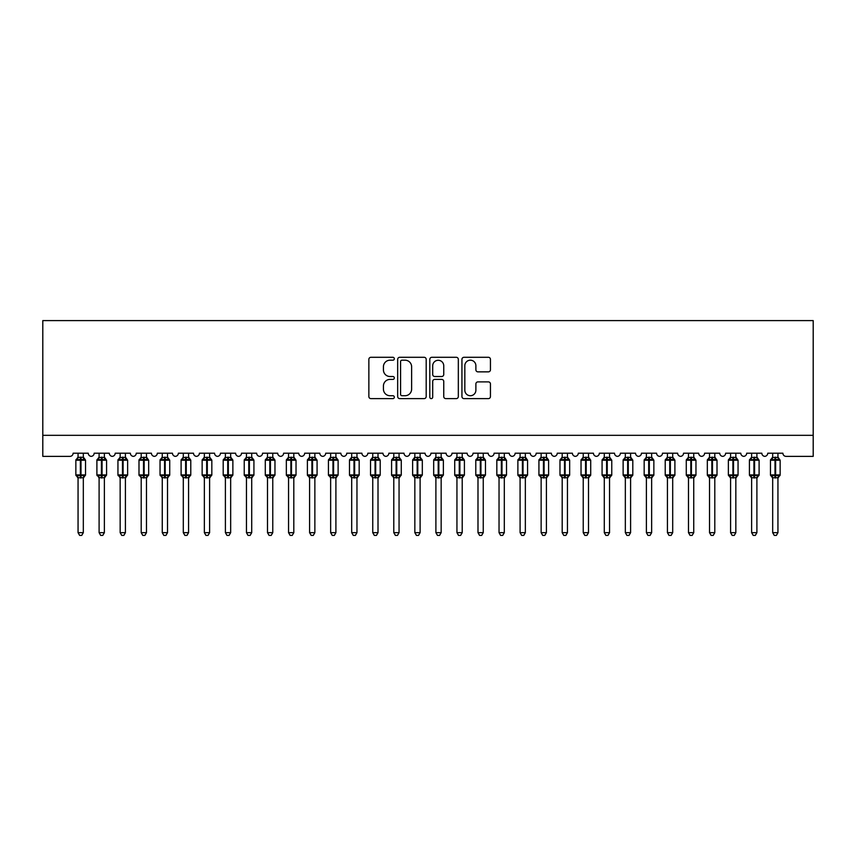 <?xml version="1.0" encoding="UTF-8"?>
<svg xmlns="http://www.w3.org/2000/svg" width="856" height="856" viewBox="0 0 856 856"><rect width="100%" height="100%" fill="white"/><g stroke="black" fill="none" stroke-linecap="round" stroke-linejoin="round"><path stroke-width="1.28" d="M394.327 358.739A1.445 1.445 0 0 0 392.872 357.294L370.926 357.294A2.065 2.065 0 0 0 368.861 359.36L368.861 396.553A2.065 2.065 0 0 0 370.926 398.618L392.872 398.618A1.445 1.445 0 0 0 394.327 397.173A1.445 1.445 0 0 0 392.872 395.729L390.036 395.729A6.613 6.613 0 0 1 383.424 389.116L383.424 386.013A6.613 6.613 0 0 1 390.036 379.401L392.872 379.401A1.445 1.445 0 0 0 394.327 377.956A1.445 1.445 0 0 0 392.872 376.512L390.036 376.512A6.613 6.613 0 0 1 383.424 369.899L383.424 366.796A6.613 6.613 0 0 1 390.036 360.183L392.872 360.183A1.445 1.445 0 0 0 394.327 358.739M488.38 371.857A2.065 2.065 0 0 0 490.445 369.792L490.445 359.36A2.065 2.065 0 0 0 488.38 357.294L464.005 357.294A2.065 2.065 0 0 0 461.94 359.36L461.94 396.553A2.065 2.065 0 0 0 464.005 398.618L488.38 398.618A2.065 2.065 0 0 0 490.445 396.553L490.445 383.948A2.065 2.065 0 0 0 488.38 381.883L477.948 381.883A2.065 2.065 0 0 0 475.883 383.948L475.883 390.197A5.532 5.532 0 0 1 470.351 395.729A5.532 5.532 0 0 1 464.829 390.197L464.829 365.715A5.532 5.532 0 0 1 470.351 360.183A5.532 5.532 0 0 1 475.883 365.715L475.883 369.792A2.065 2.065 0 0 0 477.948 371.857L488.38 371.857M813.2 435.319L813.2 320.593L42.8 320.593L42.8 456.366L69.957 456.366A3.157 3.157 0 0 0 73.113 453.209L88.264 453.209A3.157 3.157 0 0 0 91.218 456.355A3.157 3.157 0 0 0 94.16 453.209L109.311 453.209A3.157 3.157 0 0 0 112.264 456.355A3.157 3.157 0 0 0 115.207 453.209L130.369 453.209A3.157 3.157 0 0 0 133.311 456.355A3.157 3.157 0 0 0 136.254 453.209L151.416 453.209A3.157 3.157 0 0 0 154.358 456.355A3.157 3.157 0 0 0 157.311 453.209L172.463 453.209A3.157 3.157 0 0 0 175.405 456.355A3.157 3.157 0 0 0 178.358 453.209L193.51 453.209A3.157 3.157 0 0 0 196.463 456.355A3.157 3.157 0 0 0 199.405 453.209L214.556 453.209A3.157 3.157 0 0 0 217.51 456.355A3.157 3.157 0 0 0 220.452 453.209L235.614 453.209A3.157 3.157 0 0 0 238.556 456.355A3.157 3.157 0 0 0 241.499 453.209L256.661 453.209A3.157 3.157 0 0 0 259.603 456.355A3.157 3.157 0 0 0 262.557 453.209L277.708 453.209A3.157 3.157 0 0 0 280.661 456.355A3.157 3.157 0 0 0 283.604 453.209L298.755 453.209A3.157 3.157 0 0 0 301.708 456.355A3.157 3.157 0 0 0 304.65 453.209L319.812 453.209A3.157 3.157 0 0 0 322.755 456.355A3.157 3.157 0 0 0 325.697 453.209L340.859 453.209A3.157 3.157 0 0 0 343.802 456.355A3.157 3.157 0 0 0 346.755 453.209L361.906 453.209A3.157 3.157 0 0 0 364.849 456.355A3.157 3.157 0 0 0 367.802 453.209L382.953 453.209A3.157 3.157 0 0 0 385.906 456.355A3.157 3.157 0 0 0 388.849 453.209L404 453.209A3.157 3.157 0 0 0 406.953 456.355A3.157 3.157 0 0 0 409.896 453.209L425.058 453.209A3.157 3.157 0 0 0 428 456.355A3.157 3.157 0 0 0 430.943 453.209L446.104 453.209A3.157 3.157 0 0 0 449.047 456.355A3.157 3.157 0 0 0 452 453.209L467.151 453.209A3.157 3.157 0 0 0 470.094 456.355A3.157 3.157 0 0 0 473.047 453.209L488.198 453.209A3.157 3.157 0 0 0 491.151 456.355A3.157 3.157 0 0 0 494.094 453.209L509.245 453.209A3.157 3.157 0 0 0 512.198 456.355A3.157 3.157 0 0 0 515.141 453.209L530.303 453.209A3.157 3.157 0 0 0 533.245 456.355A3.157 3.157 0 0 0 536.188 453.209L551.35 453.209A3.157 3.157 0 0 0 554.292 456.355A3.157 3.157 0 0 0 557.245 453.209L572.397 453.209A3.157 3.157 0 0 0 575.339 456.355A3.157 3.157 0 0 0 578.292 453.209L593.443 453.209A3.157 3.157 0 0 0 596.397 456.355A3.157 3.157 0 0 0 599.339 453.209L614.501 453.209A3.157 3.157 0 0 0 617.443 456.355A3.157 3.157 0 0 0 620.386 453.209L635.548 453.209A3.157 3.157 0 0 0 638.49 456.355A3.157 3.157 0 0 0 641.444 453.209L656.595 453.209A3.157 3.157 0 0 0 659.537 456.355A3.157 3.157 0 0 0 662.49 453.209L677.642 453.209A3.157 3.157 0 0 0 680.595 456.355A3.157 3.157 0 0 0 683.537 453.209L698.689 453.209A3.157 3.157 0 0 0 701.642 456.355A3.157 3.157 0 0 0 704.584 453.209L719.746 453.209A3.157 3.157 0 0 0 722.689 456.355A3.157 3.157 0 0 0 725.631 453.209L740.793 453.209A3.157 3.157 0 0 0 743.736 456.355A3.157 3.157 0 0 0 746.689 453.209L761.84 453.209A3.157 3.157 0 0 0 764.783 456.355A3.157 3.157 0 0 0 767.736 453.209L782.887 453.209A3.157 3.157 0 0 0 786.043 456.366L813.2 456.366L813.2 435.319L42.8 435.319M426.192 359.36A2.065 2.065 0 0 0 424.127 357.294L399.741 357.294A2.065 2.065 0 0 0 397.676 359.36L397.676 396.553A2.065 2.065 0 0 0 399.741 398.618L424.127 398.618A2.065 2.065 0 0 0 426.192 396.553L426.192 359.36M431.873 357.294L456.259 357.294A2.065 2.065 0 0 1 458.324 359.36L458.324 396.553A2.065 2.065 0 0 1 456.259 398.618L445.815 398.618A2.065 2.065 0 0 1 443.75 396.553L443.75 381.466A2.065 2.065 0 0 0 441.685 379.401L434.762 379.401A2.065 2.065 0 0 0 432.697 381.466L432.697 397.173A1.445 1.445 0 0 1 431.253 398.618A1.445 1.445 0 0 1 429.808 397.173L429.808 359.36A2.065 2.065 0 0 1 431.873 357.294M402.02 360.183A1.445 1.445 0 0 0 400.576 361.628L400.576 394.274A1.445 1.445 0 0 0 402.02 395.729L405.016 395.729A6.613 6.613 0 0 0 411.629 389.116L411.629 366.796A6.613 6.613 0 0 0 405.016 360.183L402.02 360.183M443.75 365.822A5.532 5.532 0 0 0 438.229 360.29A5.532 5.532 0 0 0 432.697 365.822L432.697 374.447A2.065 2.065 0 0 0 434.762 376.512L441.685 376.512A2.065 2.065 0 0 0 443.75 374.447L443.75 365.822M83.321 453.209L83.321 457.393A2.311 2.204 180 0 0 84.541 459.319L84.081 460.004L80.999 459.255L77.297 460.004L76.537 459.212A1.049 1.049 0 0 0 75.852 460.207L75.852 474.941A1.049 1.049 0 0 0 76.537 475.925L77.297 475.144L80.368 475.883L84.081 475.144L84.541 475.818A2.311 2.204 -0 0 0 83.321 477.766L78.057 477.766A2.311 2.204 -0 0 0 76.837 475.818L76.837 475.818M78.057 453.209L78.057 457.489L80.368 457.179L80.368 474.941L85.525 474.941L85.525 460.207L75.852 460.207L75.852 474.941L80.368 474.941L80.368 477.969M83.321 477.766L83.321 532.667L78.057 532.667L78.057 477.755M80.368 457.179L83.321 457.393M77.297 460.004L78.057 457.489M83.653 458.816L84.081 460.004M80.368 475.883L77.297 475.144L78.057 477.659M84.081 475.144L83.321 477.659M83.321 532.667L81.737 535.407L79.64 535.407L78.057 532.667M85.525 460.207L84.84 459.212A1.049 1.049 0 0 1 85.14 459.394M83.321 478.097L85.525 474.941A1.049 1.049 0 0 1 85.472 475.283M104.368 453.209L104.368 457.393A2.311 2.204 180 0 0 105.588 459.319L105.128 460.004L102.057 459.255L98.344 460.004L97.584 459.212A1.049 1.049 0 0 0 96.899 460.207L96.899 474.941A1.049 1.049 0 0 0 97.584 475.925L96.899 474.941L106.583 474.941A1.049 1.049 0 0 1 106.519 475.283M99.103 477.766L99.103 477.766A2.311 2.204 -0 0 0 97.894 475.818L98.344 475.144L101.425 475.883L105.128 475.144L105.588 475.818A2.311 2.204 -0 0 0 104.368 477.766L99.103 477.659L99.103 532.667L104.368 532.667L104.368 477.755M125.415 453.209L125.415 457.393A2.311 2.204 180 0 0 126.635 459.319L126.185 460.004L123.104 459.255L119.391 460.004L118.642 459.212A1.049 1.049 0 0 0 117.946 460.207L117.946 474.941A1.049 1.049 0 0 0 118.642 475.925L117.946 474.941L127.63 474.941A1.049 1.049 0 0 1 127.565 475.283M120.161 477.766L120.161 477.766A2.311 2.204 -0 0 0 118.941 475.818L119.391 475.144L122.472 475.883L126.185 475.144L126.635 475.818A2.311 2.204 -0 0 0 125.415 477.766L120.15 477.659L120.161 532.667L125.415 532.667L125.415 477.755M146.472 453.209L146.472 457.393A2.311 2.204 180 0 0 147.681 459.319L147.232 460.004L144.15 459.255L140.438 460.004L139.689 459.212A1.049 1.049 0 0 0 138.993 460.207L138.993 474.941A1.049 1.049 0 0 0 139.689 475.925L138.993 474.941L148.677 474.941A1.049 1.049 0 0 1 148.623 475.283M141.208 477.766L141.208 477.766A2.311 2.204 -0 0 0 139.988 475.818L140.438 475.144L143.519 475.883L147.232 475.144L147.681 475.818A2.311 2.204 -0 0 0 146.472 477.766L141.208 477.659L141.208 532.667L146.472 532.667L146.472 477.755M167.519 453.209L167.519 457.393A2.311 2.204 180 0 0 168.728 459.319L168.279 460.004L165.197 459.255L161.495 460.004L160.735 459.212A1.049 1.049 0 0 0 160.04 460.207L160.04 474.941A1.049 1.049 0 0 0 160.735 475.925L160.04 474.941L169.723 474.941A1.049 1.049 0 0 1 169.67 475.283M162.255 477.766L162.255 477.766A2.311 2.204 -0 0 0 161.035 475.818L161.495 475.144L164.566 475.883L168.279 475.144L168.728 475.818A2.311 2.204 -0 0 0 167.519 477.766L162.255 477.659L162.255 532.667L167.519 532.667L167.519 477.766M99.103 478.097L97.894 475.818M99.103 477.659L98.344 475.144L101.425 475.883L101.425 477.969M104.368 478.097L106.583 474.941L106.583 460.207L96.899 460.207L98.686 458.367M99.103 453.209L99.103 457.489L104.368 457.393M98.344 460.004L99.103 457.489M104.7 458.816L105.128 460.004M105.128 475.144L104.368 477.659M104.368 532.667L102.784 535.407L100.687 535.407L99.103 532.667M120.161 478.097L118.941 475.818M120.15 477.659L119.391 475.144L122.472 475.883L122.472 477.969M125.415 478.097L127.63 474.941L127.63 460.207L117.946 460.207L119.733 458.367M120.161 453.209L120.15 457.489L125.415 457.393M119.391 460.004L120.15 457.489M125.746 458.816L126.185 460.004M126.185 475.144L125.415 477.659M125.415 532.667L123.842 535.407L121.734 535.407L120.161 532.667M141.208 478.097L139.988 475.818M141.208 477.659L140.438 475.144L143.519 475.883L143.519 477.969M146.472 478.097L148.677 474.941L148.677 460.207L138.993 460.207L140.791 458.367M141.208 453.209L141.208 457.489L146.472 457.393M140.438 460.004L141.208 457.489M146.804 458.816L147.232 460.004M147.232 475.144L146.472 477.659M146.472 532.667L144.889 535.407L142.781 535.407L141.208 532.667M162.255 478.097L161.035 475.818M162.255 477.659L161.495 475.144L164.566 475.883L164.566 477.969M167.519 478.097L169.723 474.941L169.723 460.207L160.04 460.207L161.838 458.367M162.255 453.209L162.255 457.489L167.519 457.393M161.495 460.004L162.255 457.489M167.851 458.816L168.279 460.004M168.279 475.144L167.519 477.659M167.519 532.667L165.936 535.407L163.838 535.407L162.255 532.667M188.566 453.209L188.566 457.393A2.311 2.204 180 0 0 189.786 459.319L189.326 460.004L186.255 459.255L182.542 460.004L181.782 459.212A1.049 1.049 0 0 0 181.097 460.207L181.097 474.941A1.049 1.049 0 0 0 181.782 475.925L181.097 474.941L190.781 474.941L190.781 460.207L190.086 459.212A1.049 1.049 0 0 1 190.385 459.394M188.566 478.097L190.781 474.941A1.049 1.049 0 0 1 190.717 475.283M183.302 477.766L183.302 477.766A2.311 2.204 -0 0 0 182.093 475.818L182.542 475.144L185.624 475.883L189.326 475.144L189.786 475.818A2.311 2.204 -0 0 0 188.566 477.766L183.302 477.659L183.302 532.667L188.566 532.667L188.566 477.755M183.302 478.097L182.093 475.818M183.302 477.659L182.542 475.144L185.624 475.883L185.624 477.969M183.302 453.209L183.302 457.489L188.566 457.393M182.542 460.004L183.302 457.489M188.898 458.816L189.326 460.004M189.326 475.144L188.566 477.659M188.566 532.667L186.983 535.407L184.885 535.407L183.302 532.667M209.613 453.209L209.613 457.393A2.311 2.204 180 0 0 210.833 459.319L210.383 460.004L207.302 459.255L203.589 460.004L202.829 459.212A1.049 1.049 0 0 0 202.144 460.207L202.144 474.941A1.049 1.049 0 0 0 202.829 475.925L202.144 474.941L211.828 474.941L211.828 460.207L211.132 459.212A1.049 1.049 0 0 1 211.432 459.394M209.613 478.097L211.828 474.941A1.049 1.049 0 0 1 211.764 475.283M204.349 477.766L204.349 477.766A2.311 2.204 -0 0 0 203.139 475.818L203.589 475.144L206.671 475.883L210.383 475.144L210.833 475.818A2.311 2.204 -0 0 0 209.613 477.766L204.349 477.659L204.349 532.667L209.613 532.667L209.613 477.766M204.349 478.097L203.139 475.818M204.349 477.659L203.589 475.144L206.671 475.883L206.671 477.969M204.349 453.209L204.349 457.489L209.613 457.393M203.589 460.004L204.349 457.489M209.945 458.816L210.383 460.004M210.383 475.144L209.613 477.659M209.613 532.667L208.04 535.407L205.932 535.407L204.349 532.667M230.66 453.209L230.66 457.393A2.311 2.204 180 0 0 231.88 459.319L231.43 460.004L228.349 459.255L224.636 460.004L223.887 459.212A1.049 1.049 0 0 0 223.191 460.207L223.191 474.941A1.049 1.049 0 0 0 223.887 475.925L223.191 474.941L232.875 474.941L232.875 460.207L232.179 459.212A1.049 1.049 0 0 1 232.49 459.394M230.66 478.097L232.875 474.941A1.049 1.049 0 0 1 232.821 475.283M225.406 477.766L225.406 477.766A2.311 2.204 -0 0 0 224.186 475.818L224.636 475.144L227.717 475.883L231.43 475.144L231.88 475.818A2.311 2.204 -0 0 0 230.66 477.766L225.396 477.659L225.406 532.667L230.66 532.667L230.66 477.766M225.406 478.097L224.186 475.818M225.396 477.659L224.636 475.144L227.717 475.883L227.717 477.969M225.406 453.209L225.396 457.489L230.66 457.393M224.636 460.004L225.396 457.489M230.992 458.816L231.43 460.004M231.43 475.144L230.671 477.659M230.66 532.667L229.087 535.407L226.979 535.407L225.406 532.667M251.718 453.209L251.718 457.393A2.311 2.204 180 0 0 252.927 459.319L252.477 460.004L249.396 459.255L245.683 460.004L244.934 459.212A1.049 1.049 0 0 0 244.238 460.207L244.238 474.941A1.049 1.049 0 0 0 244.934 475.925L244.238 474.941L253.922 474.941L253.922 460.207L253.237 459.212A1.049 1.049 0 0 1 253.536 459.394M251.718 478.097L253.922 474.941A1.049 1.049 0 0 1 253.868 475.283M246.453 477.766L246.453 477.766A2.311 2.204 -0 0 0 245.233 475.818L245.683 475.144L248.764 475.883L252.477 475.144L252.927 475.818A2.311 2.204 -0 0 0 251.718 477.766L246.453 477.659L246.453 532.667L251.718 532.667L251.718 477.755M246.453 478.097L245.233 475.818M246.453 477.659L245.683 475.144L248.764 475.883L248.764 477.969M246.453 453.209L246.453 457.489L251.718 457.393M245.683 460.004L246.453 457.489M252.049 458.816L252.477 460.004M252.477 475.144L251.718 477.659M251.718 532.667L250.134 535.407L248.026 535.407L246.453 532.667M272.764 453.209L272.764 457.393A2.311 2.204 180 0 0 273.974 459.319L273.524 460.004L270.442 459.255L266.74 460.004L265.981 459.212A1.049 1.049 0 0 0 265.285 460.207L265.285 474.941A1.049 1.049 0 0 0 265.981 475.925L265.285 474.941L274.969 474.941L274.969 460.207L274.284 459.212A1.049 1.049 0 0 1 274.583 459.394M272.764 478.097L274.969 474.941A1.049 1.049 0 0 1 274.915 475.283M267.5 477.766L267.5 477.766A2.311 2.204 -0 0 0 266.28 475.818L266.74 475.144L269.811 475.883L273.524 475.144L273.974 475.818A2.311 2.204 -0 0 0 272.764 477.766L267.5 477.659L267.5 532.667L272.764 532.667L272.764 477.755M267.5 478.097L266.28 475.818M267.5 477.659L266.74 475.144L269.811 475.883L269.811 477.969M267.5 453.209L267.5 457.489L272.764 457.393M266.74 460.004L267.5 457.489M273.096 458.816L273.524 460.004M273.524 475.144L272.764 477.659M272.764 532.667L271.181 535.407L269.084 535.407L267.5 532.667M293.811 453.209L293.811 457.393A2.311 2.204 180 0 0 295.031 459.319L294.571 460.004L291.5 459.255L287.787 460.004L287.028 459.212A1.049 1.049 0 0 0 286.343 460.207L286.343 474.941A1.049 1.049 0 0 0 287.028 475.925L286.343 474.941L296.026 474.941A1.049 1.049 0 0 1 295.962 475.283M288.547 477.766L288.547 477.766A2.311 2.204 -0 0 0 287.338 475.818L287.787 475.144L290.869 475.883L294.571 475.144L295.031 475.818A2.311 2.204 -0 0 0 293.811 477.766L288.547 477.659L288.547 532.667L293.811 532.667L293.811 477.766M288.547 478.097L287.338 475.818M288.547 477.659L287.787 475.144L290.869 475.883L290.869 477.969M293.811 478.097L296.026 474.941L296.026 460.207L286.343 460.207L288.13 458.367M288.547 453.209L288.547 457.489L293.811 457.393M287.787 460.004L288.547 457.489M294.143 458.816L294.571 460.004M294.571 475.144L293.811 477.659M293.811 532.667L292.228 535.407L290.13 535.407L288.547 532.667M314.858 453.209L314.858 457.393A2.311 2.204 180 0 0 316.078 459.319L315.629 460.004L312.547 459.255L308.834 460.004L308.074 459.212A1.049 1.049 0 0 0 307.39 460.207L307.39 474.941A1.049 1.049 0 0 0 308.074 475.925L307.39 474.941L317.073 474.941A1.049 1.049 0 0 1 317.009 475.283M309.594 477.766L309.594 477.766A2.311 2.204 -0 0 0 308.385 475.818L308.834 475.144L311.916 475.883L315.629 475.144L316.078 475.818A2.311 2.204 -0 0 0 314.858 477.766L309.594 477.659L309.594 532.667L314.858 532.667L314.858 477.766M309.594 478.097L308.385 475.818M309.594 477.659L308.834 475.144L311.916 475.883L311.916 477.969M314.858 478.097L317.073 474.941L317.073 460.207L307.39 460.207L309.177 458.367M309.594 453.209L309.594 457.489L314.858 457.393M308.834 460.004L309.594 457.489M315.19 458.816L315.629 460.004M315.629 475.144L314.858 477.659M314.858 532.667L313.285 535.407L311.177 535.407L309.594 532.667M336.322 458.367L337.425 459.212A1.049 1.049 0 0 1 337.735 459.394M335.905 453.209L335.905 457.393A2.311 2.204 180 0 0 337.125 459.319L336.675 460.004L333.594 459.255L329.881 460.004L329.132 459.212A1.049 1.049 0 0 0 328.437 460.207L328.437 474.941A1.049 1.049 0 0 0 329.132 475.925L328.437 474.941L338.12 474.941A1.049 1.049 0 0 1 338.067 475.283M330.651 477.766L330.651 477.766A2.311 2.204 -0 0 0 329.432 475.818L329.881 475.144L332.963 475.883L336.675 475.144L337.125 475.818A2.311 2.204 -0 0 0 335.905 477.766L330.641 477.659L330.651 532.667L335.905 532.667L335.905 477.755M330.651 478.097L329.432 475.818M330.641 477.659L329.881 475.144L332.963 475.883L332.963 477.969M335.905 478.097L338.12 474.941L338.12 460.207L328.437 460.207L330.234 458.367M330.651 453.209L330.641 457.489L335.905 457.393M329.881 460.004L330.641 457.489M336.248 458.816L336.675 460.004M336.675 475.144L335.916 477.659M335.905 532.667L334.332 535.407L332.224 535.407L330.651 532.667M357.38 458.367L358.482 459.212A1.049 1.049 0 0 1 358.782 459.394M356.963 453.209L356.963 457.393A2.311 2.204 180 0 0 358.172 459.319L357.722 460.004L354.641 459.255L350.928 460.004L350.179 459.212A1.049 1.049 0 0 0 349.483 460.207L349.483 474.941A1.049 1.049 0 0 0 350.179 475.925L349.483 474.941L359.167 474.941A1.049 1.049 0 0 1 359.113 475.283M351.698 477.766L351.698 477.766A2.311 2.204 -0 0 0 350.479 475.818L350.928 475.144L354.01 475.883L357.722 475.144L358.172 475.818A2.311 2.204 -0 0 0 356.963 477.766L351.698 477.659L351.698 532.667L356.963 532.667L356.963 477.755M351.698 478.097L350.479 475.818M351.698 477.659L350.928 475.144L354.01 475.883L354.01 477.969M356.963 478.097L359.167 474.941L359.167 460.207L349.483 460.207L351.281 458.367M351.698 453.209L351.698 457.489L356.963 457.393M350.928 460.004L351.698 457.489M357.294 458.816L357.722 460.004M357.722 475.144L356.963 477.659M356.963 532.667L355.379 535.407L353.282 535.407L351.698 532.667M378.427 458.367L379.529 459.212A1.049 1.049 0 0 1 379.829 459.394M378.01 453.209L378.01 457.393A2.311 2.204 180 0 0 379.229 459.319L378.769 460.004L375.688 459.255L371.986 460.004L371.226 459.212A1.049 1.049 0 0 0 370.541 460.207L370.541 474.941A1.049 1.049 0 0 0 371.226 475.925L370.541 474.941L380.214 474.941A1.049 1.049 0 0 1 380.16 475.283M372.745 477.766L372.745 477.766A2.311 2.204 -0 0 0 371.525 475.818L371.986 475.144L375.056 475.883L378.769 475.144L379.229 475.818A2.311 2.204 -0 0 0 378.01 477.766L372.745 477.659L372.745 532.667L378.01 532.667L378.01 477.755M372.745 478.097L371.525 475.818M372.745 477.659L371.986 475.144L375.056 475.883L375.056 477.969M378.01 478.097L380.214 474.941L380.214 460.207L370.541 460.207L372.328 458.367M372.745 453.209L372.745 457.489L378.01 457.393M371.986 460.004L372.745 457.489M378.341 458.816L378.769 460.004M378.769 475.144L378.01 477.659M378.01 532.667L376.426 535.407L374.329 535.407L372.745 532.667M399.474 458.367L400.576 459.212A1.049 1.049 0 0 1 400.875 459.394M399.057 453.209L399.057 457.393A2.311 2.204 180 0 0 400.276 459.319L399.816 460.004L396.745 459.255L393.032 460.004L392.273 459.212A1.049 1.049 0 0 0 391.588 460.207L391.588 474.941A1.049 1.049 0 0 0 392.273 475.925L391.588 474.941L401.271 474.941A1.049 1.049 0 0 1 401.207 475.283M393.792 477.766L393.792 477.766A2.311 2.204 -0 0 0 392.583 475.818L393.032 475.144L396.114 475.883L399.816 475.144L400.276 475.818A2.311 2.204 -0 0 0 399.057 477.766L393.792 477.659L393.792 532.667L399.057 532.667L399.057 477.755M393.792 478.097L392.583 475.818M393.792 477.659L393.032 475.144L396.114 475.883L396.114 477.969M399.057 478.097L401.271 474.941L401.271 460.207L391.588 460.207L393.375 458.367M393.792 453.209L393.792 457.489L399.057 457.393M393.032 460.004L393.792 457.489M399.388 458.816L399.816 460.004M399.816 475.144L399.057 477.659M399.057 532.667L397.473 535.407L395.376 535.407L393.792 532.667M420.521 458.367L421.623 459.212A1.049 1.049 0 0 1 421.933 459.394M420.103 453.209L420.103 457.393A2.311 2.204 180 0 0 421.323 459.319L420.874 460.004L417.792 459.255L414.079 460.004L413.32 459.212A1.049 1.049 0 0 0 412.635 460.207L412.635 474.941A1.049 1.049 0 0 0 413.32 475.925L412.635 474.941L422.318 474.941A1.049 1.049 0 0 1 422.254 475.283M414.839 477.766L414.839 477.766A2.311 2.204 -0 0 0 413.63 475.818L414.079 475.144L417.161 475.883L420.874 475.144L421.323 475.818A2.311 2.204 -0 0 0 420.103 477.766L414.839 477.659L414.839 532.667L420.103 532.667L420.103 477.755M414.839 478.097L413.63 475.818M414.839 477.659L414.079 475.144L417.161 475.883L417.161 477.969M420.103 478.097L422.318 474.941L422.318 460.207L412.635 460.207L414.422 458.367M414.839 453.209L414.839 457.489L420.103 457.393M414.079 460.004L414.839 457.489M420.435 458.816L420.874 460.004M420.874 475.144L420.103 477.659M420.103 532.667L418.531 535.407L416.423 535.407L414.839 532.667M441.578 458.367L442.68 459.212A1.049 1.049 0 0 1 442.98 459.394M441.161 453.209L441.161 457.393A2.311 2.204 180 0 0 442.37 459.319L441.921 460.004L438.839 459.255L435.126 460.004L434.377 459.212A1.049 1.049 0 0 0 433.682 460.207L433.682 474.941A1.049 1.049 0 0 0 434.377 475.925L433.682 474.941L443.365 474.941A1.049 1.049 0 0 1 443.312 475.283M435.897 477.766L435.897 477.766A2.311 2.204 -0 0 0 434.677 475.818L435.126 475.144L438.208 475.883L441.921 475.144L442.37 475.818A2.311 2.204 -0 0 0 441.161 477.766L435.897 477.659L435.897 532.667L441.161 532.667L441.161 477.766M435.897 478.097L434.677 475.818M435.897 477.659L435.126 475.144L438.208 475.883L438.208 477.969M441.161 478.097L443.365 474.941L443.365 460.207L433.682 460.207L435.479 458.367M435.897 453.209L435.897 457.489L441.161 457.393M435.126 460.004L435.897 457.489M441.493 458.816L441.921 460.004M441.921 475.144L441.161 477.659M441.161 532.667L439.577 535.407L437.47 535.407L435.897 532.667M462.625 458.367L463.727 459.212A1.049 1.049 0 0 1 464.027 459.394M462.208 453.209L462.208 457.393A2.311 2.204 180 0 0 463.417 459.319L462.968 460.004L459.886 459.255L456.184 460.004L455.424 459.212A1.049 1.049 0 0 0 454.729 460.207L454.729 474.941A1.049 1.049 0 0 0 455.424 475.925L454.729 474.941L464.412 474.941A1.049 1.049 0 0 1 464.359 475.283M456.944 477.766L456.944 477.766A2.311 2.204 -0 0 0 455.724 475.818L456.184 475.144L459.255 475.883L462.968 475.144L463.417 475.818A2.311 2.204 -0 0 0 462.208 477.766L456.944 477.659L456.944 532.667L462.208 532.667L462.208 477.755M456.944 478.097L455.724 475.818M456.944 477.659L456.184 475.144L459.255 475.883L459.255 477.969M462.208 478.097L464.412 474.941L464.412 460.207L454.729 460.207L456.526 458.367M456.944 453.209L456.944 457.489L462.208 457.393M456.184 460.004L456.944 457.489M462.54 458.816L462.968 460.004M462.968 475.144L462.208 477.659M462.208 532.667L460.624 535.407L458.527 535.407L456.944 532.667M483.672 458.367L484.774 459.212A1.049 1.049 0 0 1 485.074 459.394M483.255 453.209L483.255 457.393A2.311 2.204 180 0 0 484.475 459.319L484.015 460.004L480.944 459.255L477.231 460.004L476.471 459.212A1.049 1.049 0 0 0 475.786 460.207L475.786 474.941A1.049 1.049 0 0 0 476.471 475.925L475.786 474.941L485.459 474.941A1.049 1.049 0 0 1 485.406 475.283M477.99 477.766L477.99 477.766A2.311 2.204 -0 0 0 476.771 475.818L477.231 475.144L480.312 475.883L484.015 475.144L484.475 475.818A2.311 2.204 -0 0 0 483.255 477.766L477.99 477.659L477.99 532.667L483.255 532.667L483.255 477.766M477.99 478.097L476.771 475.818M477.99 477.659L477.231 475.144L480.312 475.883L480.312 477.969M483.255 478.097L485.459 474.941L485.459 460.207L475.786 460.207L477.573 458.367M477.99 453.209L477.99 457.489L483.255 457.393M477.231 460.004L477.99 457.489M483.587 458.816L484.015 460.004M484.015 475.144L483.255 477.659M483.255 532.667L481.671 535.407L479.574 535.407L477.99 532.667M504.302 453.209L504.302 457.393A2.311 2.204 180 0 0 505.522 459.319L505.072 460.004L501.99 459.255L498.278 460.004L497.518 459.212A1.049 1.049 0 0 0 496.833 460.207L496.833 474.941A1.049 1.049 0 0 0 497.518 475.925L496.833 474.941L506.517 474.941A1.049 1.049 0 0 1 506.452 475.283M499.037 477.766L499.037 477.766A2.311 2.204 -0 0 0 497.828 475.818L498.278 475.144L501.359 475.883L505.072 475.144L505.522 475.818A2.311 2.204 -0 0 0 504.302 477.766L499.037 477.659L499.037 532.667L504.302 532.667L504.302 477.755M499.037 478.097L497.828 475.818M499.037 477.659L498.278 475.144L501.359 475.883L501.359 477.969M504.302 478.097L506.517 474.941L506.517 460.207L496.833 460.207L498.62 458.367M499.037 453.209L499.037 457.489L504.302 457.393M498.278 460.004L499.037 457.489M504.633 458.816L505.072 460.004M505.072 475.144L504.302 477.659M504.302 532.667L502.718 535.407L500.621 535.407L499.037 532.667M525.349 453.209L525.349 457.393A2.311 2.204 180 0 0 526.568 459.319L526.119 460.004L523.037 459.255L519.325 460.004L518.576 459.212A1.049 1.049 0 0 0 517.88 460.207L517.88 474.941A1.049 1.049 0 0 0 518.576 475.925L517.88 474.941L527.564 474.941A1.049 1.049 0 0 1 527.51 475.283M520.095 477.766L520.095 477.766A2.311 2.204 -0 0 0 518.875 475.818L519.325 475.144L522.406 475.883L526.119 475.144L526.568 475.818A2.311 2.204 -0 0 0 525.349 477.766L520.084 477.659L520.095 532.667L525.349 532.667L525.349 477.766M520.095 478.097L518.875 475.818M520.084 477.659L519.325 475.144L522.406 475.883L522.406 477.969M525.349 478.097L527.564 474.941L527.564 460.207L517.88 460.207L519.678 458.367M520.095 453.209L520.084 457.489L525.349 457.393M519.325 460.004L520.084 457.489M525.68 458.816L526.119 460.004M526.119 475.144L525.359 477.659M525.349 532.667L523.776 535.407L521.668 535.407L520.095 532.667M546.824 458.367L547.926 459.212A1.049 1.049 0 0 1 548.225 459.394M546.406 453.209L546.406 457.393A2.311 2.204 180 0 0 547.615 459.319L547.166 460.004L544.084 459.255L540.371 460.004L539.622 459.212A1.049 1.049 0 0 0 538.927 460.207L538.927 474.941A1.049 1.049 0 0 0 539.622 475.925L538.927 474.941L548.61 474.941A1.049 1.049 0 0 1 548.557 475.283M541.142 477.766L541.142 477.766A2.311 2.204 -0 0 0 539.922 475.818L540.371 475.144L543.453 475.883L547.166 475.144L547.615 475.818A2.311 2.204 -0 0 0 546.406 477.766L541.142 477.659L541.142 532.667L546.406 532.667L546.406 477.766M541.142 478.097L539.922 475.818M541.142 477.659L540.371 475.144L543.453 475.883L543.453 477.969M546.406 478.097L548.61 474.941L548.61 460.207L538.927 460.207L540.725 458.367M541.142 453.209L541.142 457.489L546.406 457.393M540.371 460.004L541.142 457.489M546.738 458.816L547.166 460.004M547.166 475.144L546.406 477.659M546.406 532.667L544.823 535.407L542.715 535.407L541.142 532.667M567.87 458.367L568.973 459.212A1.049 1.049 0 0 1 569.272 459.394M567.453 453.209L567.453 457.393A2.311 2.204 180 0 0 568.662 459.319L568.213 460.004L565.131 459.255L561.429 460.004L560.669 459.212A1.049 1.049 0 0 0 559.974 460.207L559.974 474.941A1.049 1.049 0 0 0 560.669 475.925L559.974 474.941L569.657 474.941A1.049 1.049 0 0 1 569.604 475.283M562.189 477.766L562.189 477.766A2.311 2.204 -0 0 0 560.969 475.818L561.429 475.144L564.5 475.883L568.213 475.144L568.662 475.818A2.311 2.204 -0 0 0 567.453 477.766L562.189 477.659L562.189 532.667L567.453 532.667L567.453 477.755M562.189 478.097L560.969 475.818M562.189 477.659L561.429 475.144L564.5 475.883L564.5 477.969M567.453 478.097L569.657 474.941L569.657 460.207L559.974 460.207L561.771 458.367M562.189 453.209L562.189 457.489L567.453 457.393M561.429 460.004L562.189 457.489M567.785 458.816L568.213 460.004M568.213 475.144L567.453 477.659M567.453 532.667L565.87 535.407L563.772 535.407L562.189 532.667M583.236 478.097L581.031 474.941L590.715 474.941A1.049 1.049 0 0 1 590.019 475.925L590.715 474.941L590.715 460.207L581.031 460.207L581.031 474.941A1.049 1.049 0 0 0 581.716 475.925L582.476 475.144L585.558 475.883L589.26 475.144L589.72 475.818A2.311 2.204 -0 0 0 588.5 477.766L583.236 477.766A2.311 2.204 -0 0 0 582.027 475.818M588.5 453.209L588.5 457.393A2.311 2.204 180 0 0 589.72 459.319L589.26 460.004L586.189 459.255L582.476 460.004L581.716 459.212A1.049 1.049 0 0 0 581.031 460.207L582.818 458.367M583.236 477.659L582.476 475.144L585.558 475.883L585.558 477.969M588.5 477.755L588.5 532.667L583.236 532.667L583.236 477.755M583.236 453.209L583.236 457.489L588.5 457.393M582.476 460.004L583.236 457.489M588.832 458.816L589.26 460.004M589.26 475.144L588.5 477.659M588.5 532.667L586.916 535.407L584.819 535.407L583.236 532.667M604.283 478.097L602.078 474.941L611.762 474.941A1.049 1.049 0 0 1 611.066 475.925L611.762 474.941L611.762 460.207L602.078 460.207L602.078 474.941A1.049 1.049 0 0 0 602.763 475.925L603.523 475.144L606.604 475.883L610.317 475.144L610.767 475.818A2.311 2.204 -0 0 0 609.547 477.766L604.283 477.766A2.311 2.204 -0 0 0 603.073 475.818M609.547 453.209L609.547 457.393A2.311 2.204 180 0 0 610.767 459.319L610.317 460.004L607.236 459.255L603.523 460.004L602.763 459.212A1.049 1.049 0 0 0 602.078 460.207L603.865 458.367M604.283 477.659L603.523 475.144L606.604 475.883L606.604 477.969M609.547 477.755L609.547 532.667L604.283 532.667L604.283 477.755M604.283 453.209L604.283 457.489L609.547 457.393M603.523 460.004L604.283 457.489M609.879 458.816L610.317 460.004M610.317 475.144L609.547 477.659M609.547 532.667L607.974 535.407L605.866 535.407L604.283 532.667M625.34 478.097L623.125 474.941L632.809 474.941A1.049 1.049 0 0 1 632.113 475.925L632.809 474.941L632.809 460.207L623.125 460.207L623.125 474.941A1.049 1.049 0 0 0 623.821 475.925L624.57 475.144L627.651 475.883L631.364 475.144L631.814 475.818A2.311 2.204 -0 0 0 630.594 477.766L625.34 477.766A2.311 2.204 -0 0 0 624.12 475.818M630.594 453.209L630.594 457.393A2.311 2.204 180 0 0 631.814 459.319L631.364 460.004L628.283 459.255L624.57 460.004L623.821 459.212A1.049 1.049 0 0 0 623.125 460.207L624.923 458.367M625.329 477.659L624.57 475.144L627.651 475.883L627.651 477.969M630.594 477.766L630.594 532.667L625.34 532.667L625.34 477.755M625.34 453.209L625.329 457.489L630.594 457.393M624.57 460.004L625.329 457.489M630.926 458.816L631.364 460.004M631.364 475.144L630.605 477.659M630.594 532.667L629.021 535.407L626.913 535.407L625.34 532.667M646.387 478.097L644.172 474.941L653.856 474.941A1.049 1.049 0 0 1 653.171 475.925L653.856 474.941L653.856 460.207L644.172 460.207L644.172 474.941A1.049 1.049 0 0 0 644.868 475.925L645.617 475.144L648.698 475.883L652.411 475.144L652.861 475.818A2.311 2.204 -0 0 0 651.651 477.766L646.387 477.766A2.311 2.204 -0 0 0 645.167 475.818M651.651 453.209L651.651 457.393A2.311 2.204 180 0 0 652.861 459.319L652.411 460.004L649.33 459.255L645.617 460.004L644.868 459.212A1.049 1.049 0 0 0 644.172 460.207L645.97 458.367M646.387 477.659L645.617 475.144L648.698 475.883L648.698 477.969M651.651 477.755L651.651 532.667L646.387 532.667L646.387 477.755M646.387 453.209L646.387 457.489L651.651 457.393M645.617 460.004L646.387 457.489M651.983 458.816L652.411 460.004M652.411 475.144L651.651 477.659M651.651 532.667L650.068 535.407L647.96 535.407L646.387 532.667M667.434 478.097L665.219 474.941L674.903 474.941A1.049 1.049 0 0 1 674.218 475.925L674.903 474.941L674.903 460.207L665.219 460.207L665.219 474.941A1.049 1.049 0 0 0 665.915 475.925L666.674 475.144L669.745 475.883L673.458 475.144L673.907 475.818A2.311 2.204 -0 0 0 672.698 477.766L667.434 477.766A2.311 2.204 -0 0 0 666.214 475.818M672.698 453.209L672.698 457.393A2.311 2.204 180 0 0 673.907 459.319L673.458 460.004L670.376 459.255L666.674 460.004L665.915 459.212A1.049 1.049 0 0 0 665.219 460.207L667.017 458.367M667.434 477.659L666.674 475.144L669.745 475.883L669.745 477.969M672.698 477.755L672.698 532.667L667.434 532.667L667.434 477.755M667.434 453.209L667.434 457.489L672.698 457.393M666.674 460.004L667.434 457.489M673.03 458.816L673.458 460.004M673.458 475.144L672.698 477.659M672.698 532.667L671.115 535.407L669.018 535.407L667.434 532.667M688.481 478.097L686.277 474.941L695.96 474.941A1.049 1.049 0 0 1 695.265 475.925L695.96 474.941L695.96 460.207L686.277 460.207L686.277 474.941A1.049 1.049 0 0 0 686.961 475.925L687.721 475.144L690.803 475.883L694.505 475.144L694.965 475.818A2.311 2.204 -0 0 0 693.745 477.766L688.481 477.766A2.311 2.204 -0 0 0 687.272 475.818M693.745 453.209L693.745 457.393A2.311 2.204 180 0 0 694.965 459.319L694.505 460.004L691.434 459.255L687.721 460.004L686.961 459.212A1.049 1.049 0 0 0 686.277 460.207L688.063 458.367M688.481 477.659L687.721 475.144L690.803 475.883L690.803 477.969M693.745 477.755L693.745 532.667L688.481 532.667L688.481 477.755M688.481 453.209L688.481 457.489L693.745 457.393M687.721 460.004L688.481 457.489M694.077 458.816L694.505 460.004M694.505 475.144L693.745 477.659M693.745 532.667L692.162 535.407L690.064 535.407L688.481 532.667M709.528 478.097L707.323 474.941L717.007 474.941A1.049 1.049 0 0 1 716.312 475.925L717.007 474.941L717.007 460.207L707.323 460.207L707.323 474.941A1.049 1.049 0 0 0 708.008 475.925L708.768 475.144L711.85 475.883L715.562 475.144L716.012 475.818A2.311 2.204 -0 0 0 714.792 477.766L709.528 477.766A2.311 2.204 -0 0 0 708.319 475.818M714.792 453.209L714.792 457.393A2.311 2.204 180 0 0 716.012 459.319L715.562 460.004L712.481 459.255L708.768 460.004L708.008 459.212A1.049 1.049 0 0 0 707.323 460.207L709.11 458.367M709.528 477.659L708.768 475.144L711.85 475.883L711.85 477.969M714.792 477.766L714.792 532.667L709.528 532.667L709.528 477.755M709.528 453.209L709.528 457.489L714.792 457.393M708.768 460.004L709.528 457.489M715.124 458.816L715.562 460.004M715.562 475.144L714.792 477.659M714.792 532.667L713.219 535.407L711.111 535.407L709.528 532.667M730.585 478.097L728.37 474.941L738.054 474.941A1.049 1.049 0 0 1 737.358 475.925L738.054 474.941L738.054 460.207L728.37 460.207L728.37 474.941A1.049 1.049 0 0 0 729.066 475.925L729.815 475.144L732.897 475.883L736.609 475.144L737.059 475.818A2.311 2.204 -0 0 0 735.839 477.766L730.585 477.766A2.311 2.204 -0 0 0 729.365 475.818M735.839 453.209L735.839 457.393A2.311 2.204 180 0 0 737.059 459.319L736.609 460.004L733.528 459.255L729.815 460.004L729.066 459.212A1.049 1.049 0 0 0 728.37 460.207L730.168 458.367M730.585 477.659L729.815 475.144L732.897 475.883L732.897 477.969M735.839 477.755L735.839 532.667L730.585 532.667L730.585 477.755M730.585 453.209L730.585 457.489L735.839 457.393M729.815 460.004L730.585 457.489M736.181 458.816L736.609 460.004M736.609 475.144L735.85 477.659M735.839 532.667L734.266 535.407L732.158 535.407L730.585 532.667M751.632 478.097L749.417 474.941L759.101 474.941A1.049 1.049 0 0 1 758.416 475.925L759.101 474.941L759.101 460.207L749.417 460.207L749.417 474.941A1.049 1.049 0 0 0 750.113 475.925L750.873 475.144L753.943 475.883L757.656 475.144L758.106 475.818A2.311 2.204 -0 0 0 756.897 477.766L751.632 477.766A2.311 2.204 -0 0 0 750.412 475.818M756.897 453.209L756.897 457.393A2.311 2.204 180 0 0 758.106 459.319L757.656 460.004L754.575 459.255L750.873 460.004L750.113 459.212A1.049 1.049 0 0 0 749.417 460.207L751.215 458.367M751.632 477.659L750.873 475.144L753.943 475.883L753.943 477.969M756.897 477.766L756.897 532.667L751.632 532.667L751.632 477.755M751.632 453.209L751.632 457.489L756.897 457.393M750.873 460.004L751.632 457.489M757.228 458.816L757.656 460.004M757.656 475.144L756.897 477.659M756.897 532.667L755.313 535.407L753.216 535.407L751.632 532.667M772.679 478.097L770.475 474.941L780.148 474.941A1.049 1.049 0 0 1 779.463 475.925L780.148 474.941L780.148 460.207L770.475 460.207L770.475 474.941A1.049 1.049 0 0 0 771.16 475.925L771.919 475.144L775.001 475.883L778.703 475.144L779.163 475.818A2.311 2.204 -0 0 0 777.943 477.766L772.679 477.766A2.311 2.204 -0 0 0 771.459 475.818M777.943 453.209L777.943 457.393A2.311 2.204 180 0 0 779.163 459.319L778.703 460.004L775.632 459.255L771.919 460.004L771.16 459.212A1.049 1.049 0 0 0 770.475 460.207L772.262 458.367M772.679 477.659L771.919 475.144L775.001 475.883L775.001 477.969M777.943 477.766L777.943 532.667L772.679 532.667L772.679 477.755M772.679 453.209L772.679 457.489L777.943 457.393M771.919 460.004L772.679 457.489M778.275 458.816L778.703 460.004M778.703 475.144L777.943 477.659M777.943 532.667L776.36 535.407L774.263 535.407L772.679 532.667M80.999 477.969L80.999 457.179M76.837 459.319A2.311 2.204 180 0 0 78.057 457.382M101.425 457.179L101.425 475.883M102.057 477.969L102.057 457.179M97.894 459.319A2.311 2.204 180 0 0 99.103 457.382M122.472 457.179L122.472 475.883M123.104 477.969L123.104 457.179M118.941 459.319A2.311 2.204 180 0 0 120.161 457.382M143.519 457.179L143.519 475.883M144.15 477.969L144.15 457.179M139.988 459.319A2.311 2.204 180 0 0 141.208 457.382M164.566 457.179L164.566 475.883M165.197 477.969L165.197 457.179M161.035 459.319A2.311 2.204 180 0 0 162.255 457.382M185.624 457.179L185.624 460.207L181.097 460.207L182.884 458.367M190.781 460.207L185.624 460.207L185.624 475.883M186.255 477.969L186.255 457.179M182.093 459.319A2.311 2.204 180 0 0 183.302 457.382M206.671 457.179L206.671 460.207L202.144 460.207L203.931 458.367M211.828 460.207L206.671 460.207L206.671 475.883M207.302 477.969L207.302 457.179M203.139 459.319A2.311 2.204 180 0 0 204.349 457.382M227.717 457.179L227.717 460.207L223.191 460.207L224.989 458.367M232.875 460.207L227.717 460.207L227.717 475.883M228.349 477.969L228.349 457.179M224.186 459.319A2.311 2.204 180 0 0 225.406 457.382M248.764 457.179L248.764 460.207L244.238 460.207L246.036 458.367M253.922 460.207L248.764 460.207L248.764 475.883M249.396 477.969L249.396 457.179M245.233 459.319A2.311 2.204 180 0 0 246.453 457.382M269.811 457.179L269.811 460.207L265.285 460.207L267.083 458.367M274.969 460.207L269.811 460.207L269.811 475.883M270.442 477.969L270.442 457.179M266.28 459.319A2.311 2.204 180 0 0 267.5 457.382M290.869 457.179L290.869 475.883M291.5 477.969L291.5 457.179M287.338 459.319A2.311 2.204 180 0 0 288.547 457.382M311.916 457.179L311.916 475.883M312.547 477.969L312.547 457.179M308.385 459.319A2.311 2.204 180 0 0 309.594 457.382M332.963 457.179L332.963 475.883M333.594 477.969L333.594 457.179M329.432 459.319A2.311 2.204 180 0 0 330.651 457.382M354.01 457.179L354.01 475.883M354.641 477.969L354.641 457.179M350.479 459.319A2.311 2.204 180 0 0 351.698 457.382M375.056 457.179L375.056 475.883M375.688 477.969L375.688 457.179M371.525 459.319A2.311 2.204 180 0 0 372.745 457.382M396.114 457.179L396.114 475.883M396.745 477.969L396.745 457.179M392.583 459.319A2.311 2.204 180 0 0 393.792 457.382M417.161 457.179L417.161 475.883M417.792 477.969L417.792 457.179M413.63 459.319A2.311 2.204 180 0 0 414.839 457.382M438.208 457.179L438.208 475.883M438.839 477.969L438.839 457.179M434.677 459.319A2.311 2.204 180 0 0 435.897 457.382M459.255 457.179L459.255 475.883M459.886 477.969L459.886 457.179M455.724 459.319A2.311 2.204 180 0 0 456.944 457.382M480.312 457.179L480.312 475.883M480.944 477.969L480.944 457.179M476.771 459.319A2.311 2.204 180 0 0 477.99 457.382M501.359 457.179L501.359 475.883M501.99 477.969L501.99 457.179M497.828 459.319A2.311 2.204 180 0 0 499.037 457.382M522.406 457.179L522.406 475.883M523.037 477.969L523.037 457.179M518.875 459.319A2.311 2.204 180 0 0 520.095 457.382M543.453 457.179L543.453 475.883M544.084 477.969L544.084 457.179M539.922 459.319A2.311 2.204 180 0 0 541.142 457.382M564.5 457.179L564.5 475.883M565.131 477.969L565.131 457.179M560.969 459.319A2.311 2.204 180 0 0 562.189 457.382M585.558 457.179L585.558 475.883M586.189 477.969L586.189 457.179M582.027 459.319A2.311 2.204 180 0 0 583.236 457.382M606.604 457.179L606.604 475.883M607.236 477.969L607.236 457.179M603.073 459.319A2.311 2.204 180 0 0 604.283 457.382M627.651 457.179L627.651 475.883M628.283 477.969L628.283 457.179M624.12 459.319A2.311 2.204 180 0 0 625.34 457.382M648.698 457.179L648.698 475.883M649.33 477.969L649.33 457.179M645.167 459.319A2.311 2.204 180 0 0 646.387 457.382M669.745 457.179L669.745 475.883M670.376 477.969L670.376 457.179M666.214 459.319A2.311 2.204 180 0 0 667.434 457.382M690.803 457.179L690.803 475.883M691.434 477.969L691.434 457.179M687.272 459.319A2.311 2.204 180 0 0 688.481 457.382M711.85 457.179L711.85 475.883M712.481 477.969L712.481 457.179M708.319 459.319A2.311 2.204 180 0 0 709.528 457.382M732.897 457.179L732.897 475.883M733.528 477.969L733.528 457.179M729.365 459.319A2.311 2.204 180 0 0 730.585 457.382M753.943 457.179L753.943 475.883M754.575 477.969L754.575 457.179M750.412 459.319A2.311 2.204 180 0 0 751.632 457.382M775.001 457.179L775.001 475.883M775.632 477.969L775.632 457.179M771.459 459.319A2.311 2.204 180 0 0 772.679 457.382M75.852 460.207L78.057 457.04M84.84 459.212L83.321 457.04M75.852 474.941L78.057 478.097M76.537 459.212L77.639 458.367M96.899 474.941L96.899 460.207M104.368 457.04L106.583 460.207M97.584 459.212L99.103 457.04M117.946 474.941L117.946 460.207M125.415 457.04L127.63 460.207M118.642 459.212L120.161 457.04M138.993 474.941L138.993 460.207M146.472 457.04L148.677 460.207M139.689 459.212L141.208 457.04M160.04 474.941L160.04 460.207M167.519 457.04L169.723 460.207M160.735 459.212L162.255 457.04M181.097 474.941L181.097 460.207M181.782 459.212L183.302 457.04M190.086 459.212L188.566 457.04M202.144 474.941L202.144 460.207M202.829 459.212L204.349 457.04M211.132 459.212L209.613 457.04M223.191 474.941L223.191 460.207M223.887 459.212L225.406 457.04M232.179 459.212L230.66 457.04M244.238 474.941L244.238 460.207M244.934 459.212L246.453 457.04M253.237 459.212L251.718 457.04M265.285 474.941L265.285 460.207M265.981 459.212L267.5 457.04M274.284 459.212L272.764 457.04M286.343 474.941L286.343 460.207M293.811 457.04L296.026 460.207M287.028 459.212L288.547 457.04M307.39 474.941L307.39 460.207M314.858 457.04L317.073 460.207M308.074 459.212L309.594 457.04M328.437 474.941L328.437 460.207M335.905 457.04L338.12 460.207M329.132 459.212L330.651 457.04M349.483 474.941L349.483 460.207M356.963 457.04L359.167 460.207M350.179 459.212L351.698 457.04M370.541 474.941L370.541 460.207M378.01 457.04L380.214 460.207M371.226 459.212L372.745 457.04M391.588 474.941L391.588 460.207M399.057 457.04L401.271 460.207M392.273 459.212L393.792 457.04M412.635 474.941L412.635 460.207M420.103 457.04L422.318 460.207M413.32 459.212L414.839 457.04M433.682 474.941L433.682 460.207M441.161 457.04L443.365 460.207M434.377 459.212L435.897 457.04M454.729 474.941L454.729 460.207M462.208 457.04L464.412 460.207M455.424 459.212L456.944 457.04M475.786 474.941L475.786 460.207M483.255 457.04L485.459 460.207M476.471 459.212L477.99 457.04M506.517 460.207L504.719 458.367M496.833 474.941L496.833 460.207M497.518 459.212L499.037 457.04M505.821 459.212L504.302 457.04M517.88 474.941L517.88 460.207M525.349 457.04L527.564 460.207M518.576 459.212L520.095 457.04M538.927 474.941L538.927 460.207M546.406 457.04L548.61 460.207M539.622 459.212L541.142 457.04M559.974 474.941L559.974 460.207M567.453 457.04L569.657 460.207M560.669 459.212L562.189 457.04M581.031 474.941L581.031 460.207M588.5 457.04L590.715 460.207M581.716 459.212L583.236 457.04M590.019 475.925L588.5 478.097M602.078 474.941L602.078 460.207M609.547 457.04L611.762 460.207M602.763 459.212L604.283 457.04M611.066 475.925L609.547 478.097M623.125 474.941L623.125 460.207M630.594 457.04L632.809 460.207M623.821 459.212L625.34 457.04M632.113 475.925L630.594 478.097M644.172 474.941L644.172 460.207M651.651 457.04L653.856 460.207M644.868 459.212L646.387 457.04M653.171 475.925L651.651 478.097M665.219 474.941L665.219 460.207M672.698 457.04L674.903 460.207M665.915 459.212L667.434 457.04M674.218 475.925L672.698 478.097M686.277 474.941L686.277 460.207M693.745 457.04L695.96 460.207M686.961 459.212L688.481 457.04M695.265 475.925L693.745 478.097M707.323 474.941L707.323 460.207M714.792 457.04L717.007 460.207M708.008 459.212L709.528 457.04M716.312 475.925L714.792 478.097M728.37 474.941L728.37 460.207M735.839 457.04L738.054 460.207M729.066 459.212L730.585 457.04M737.358 475.925L735.839 478.097M749.417 474.941L749.417 460.207M756.897 457.04L759.101 460.207M750.113 459.212L751.632 457.04M758.416 475.925L756.897 478.097M770.475 474.941L770.475 460.207M777.943 457.04L780.148 460.207M771.16 459.212L772.679 457.04M779.463 475.925L777.943 478.097"/></g></svg>
